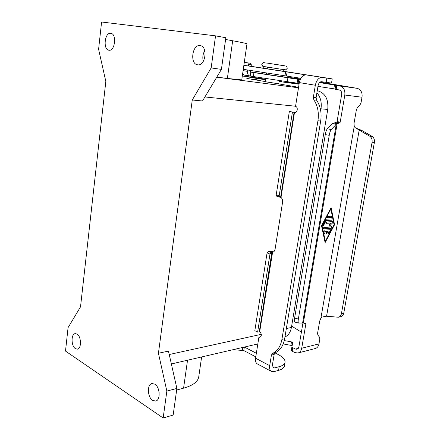 <?xml version="1.0" encoding="UTF-8"?>
<svg xmlns="http://www.w3.org/2000/svg" width="440" height="440" viewBox="0 0 440 440"><rect width="100%" height="100%" fill="white"/><g stroke="black" fill="none" stroke-linecap="round" stroke-linejoin="round"><path stroke-width="0.66" d="M300.361 79.184L290.604 77.588L300.449 78.996M326.48 233.904L327.118 233.206L327.465 231.198L329.312 231.061L327.498 231.209L327.151 233.216L326.502 233.91L326.629 231.281L324.759 231.424L325.138 233.063L324.484 234.091L325.105 233.052L324.759 231.424M326.629 231.281L324.797 231.435M324.484 234.091L323.714 231.198L324.264 230.153L330.391 229.674L330.495 230.632L328.504 233.734L328.405 232.782L329.312 231.061M328.482 233.728L330.457 230.621L330.374 229.669M327.311 217.784L331.309 217.542L331.65 216.216M327.426 217.8L327.657 216.447L331.666 216.222L331.342 217.553L327.393 217.789M325.347 241.263L334.07 224.769L330.875 209.033L321.981 225.654L325.347 241.263L321.981 225.654M334.565 224.73L325.116 242.594L321.502 225.704L331.106 207.68L334.565 224.73L331.084 207.724M325.105 242.539L334.527 224.719M330.875 209.033L322.014 225.665M322.8 226.248L326.172 220.545L331.843 220.16L332.184 218.84M323.361 225.902L322.823 226.254L322.713 225.28L326.183 219.219L332.2 218.845L331.875 220.171L326.205 220.556L323.329 225.891M330.445 225.038L331.975 227.024L331.518 228.25L323.378 228.877L323.714 227.541L330.418 227.018L328.966 225.148L331.106 223.009L326.381 223.328L326.711 221.991L332.761 221.584L332.712 222.767L330.445 225.038L332.673 222.756L332.745 221.579M323.356 228.872L331.48 228.239L331.942 227.013L330.407 225.027M326.365 223.316L331.106 223.009M302.649 322.762L336.248 124.35L331.249 129.514C330.435 130.51 329.769 132.44 329.241 135.311L298.359 319.039C297.985 321.459 298.062 322.8 298.59 323.054L303.336 323.026L337.128 123.701L336.248 124.35L332.36 123.673L334.01 123.057L337.128 123.701L339.746 122.848L340.192 122.188L344.817 95.035C345.257 90.057 343.613 87.021 339.884 85.916L319.473 82.583M320.018 82.109L357.847 88.446L360.234 90.09C361.834 91.993 362.423 94.375 362.005 97.229L361.042 102.746L360.069 104.819L357.379 107.602L356.4 109.687L354.03 123.36L354.233 126.302L355.014 127.545L356.433 128.392M298.106 352.957L315.343 348.507C317.257 347.908 318.472 346.368 318.973 343.882L319.831 338.993L319.561 337.227L317.856 335.055L317.581 333.278L319.721 320.964L320.881 318.192L322.031 317.053L326.579 316.217L338.393 317.235C339.993 316.833 341.006 315.639 341.429 313.654L372.07 142.291L374.391 142.417C374.737 139.656 373.929 137.616 371.971 136.29L361.51 130.284L359.178 130.114L356.477 128.414M303.336 323.026L305.673 323.461L305.844 323.994L301.714 348.243C301.197 350.845 299.948 352.429 297.963 352.995L294.91 352.589L292.209 351.247L291.335 350.312L291.923 346.803L292.798 347.727L295.504 349.052L297.017 349.256L298.898 346.874L302.962 322.883M250.531 70.466L250.344 71.764L250.767 72.116L250.19 76.065L299.184 83.474M242.611 73.992L244.216 75.075L249.794 76.01M250.19 76.065L249.86 76.021C248.133 75.482 247.368 73.931 247.566 71.368L247.759 70.032M300.168 79.613L250.767 72.116M335.104 89.232L335.775 85.234L335.104 89.232L339.207 89.942C341.066 90.497 341.88 92.015 341.66 94.496L337.073 121.556L336.633 122.21L334.01 123.057M250.349 71.907L300.262 79.404M243.007 74.85L244.019 75.031M317.95 86.372L335.137 89.034M355.889 128.073L361.51 130.284M326.579 316.217L359.178 130.114L369.65 136.142C371.613 137.467 372.422 139.513 372.07 142.291M281.919 339.377L284.658 338.74C283.333 345.769 280.214 350.422 275.308 352.704L274.153 354.425L272.437 364.931L273.367 367.857L274.544 367.939L279.186 366.68C282.706 365.684 284.658 364.216 285.038 362.274L284.433 365.91C284.048 367.873 282.095 369.364 278.575 370.375L273.933 371.657L271.552 371.498C269.918 370.546 269.302 368.599 269.698 365.662L271.414 355.113L272.564 353.386C277.475 351.104 280.594 346.434 281.919 339.377L317.939 120.736C319.094 112.739 317.741 105.793 313.868 99.897L313.363 97.306L315.326 85.25L299.321 82.594C300.487 77.489 302.77 74.932 306.174 74.921L243.87 65.296L251.746 66.473L251.13 66.374L251.356 64.856L250.58 63.288L247.803 62.86L248.578 64.433L248.353 65.967M244.299 62.332L250.58 63.288M332.36 123.673L327.283 128.821C326.464 129.811 325.787 131.736 325.264 134.602L294.608 318.065C294.239 320.485 294.322 321.822 294.861 322.08L298.562 323.048M341.429 313.654L343.761 313.159L374.391 142.417M343.761 313.159C343.338 315.134 342.326 316.322 340.731 316.723L338.393 317.235M292.083 345.923L290.889 345.345L283.217 343.937M301.389 332.184L291.643 326.079M284.284 340.577L291.467 341.891L292.683 342.579L291.335 350.317M265.584 79.316L261.591 78.573L261.685 77.951M281.622 80.988L281.523 81.626L279.169 81.367M254.337 79.695L258.94 78.799L265.529 79.689M279.147 81.532L299.062 84.222M276.072 83.424L267.933 82.181M267.245 63.096L284.02 65.67C287.122 66.567 285.978 64.95 287.337 68.195L285.824 69.823L281.039 69.218L280.786 70.879L269.269 69.13L267.168 68.794L267.416 67.133L281.633 69.311L262.796 66.347L261.712 64.273C264.346 61.16 262.345 62.997 267.245 63.096L282.227 65.472M279.285 80.647L278.806 83.738L267.311 82.076L265.232 81.659L265.694 78.584M77.055 334.081C81.395 336.468 81.653 348.821 77.374 349.145L75.422 348.656C71.099 346.132 70.912 333.922 75.196 333.625L77.055 334.081M154.831 384.164C160.083 387.112 160.738 400.268 155.666 401.066L152.658 400.406C147.422 397.293 146.883 384.285 151.965 383.543L154.831 384.164M200.112 45.59L200.228 45.606C208.197 46.442 205.441 66.462 197.632 64.801L197.544 64.79C189.613 63.954 192.225 44.088 200.112 45.59M110.787 33.303L110.853 33.314C117.002 33.891 114.972 51.552 108.939 50.21L108.889 50.204C102.779 49.605 104.709 32.098 110.787 33.303M299.321 82.594L295.537 106.447C298.309 106.832 297.523 112.882 294.762 112.459L289.333 111.568L276.216 194.876L276.777 196.257L281.001 197.461C282.277 198.616 282.799 200.216 282.568 202.246L275.088 249.183C274.709 251.053 273.812 252.104 272.399 252.34L271.183 252.56L268.279 251.444L273.691 251.806M284.658 338.74L320.683 120.967C321.838 113.003 320.48 106.084 316.618 100.216L316.113 97.63L318.076 85.624C318.67 83.039 319.814 81.73 321.502 81.708L331.529 83.078L332.228 78.892L280.791 70.84M315.326 85.25C316.52 80.047 318.819 77.434 322.207 77.407L332.228 78.892M267.173 68.761L251.136 66.336M243.287 69.322L300.839 78.287M289.333 111.568L295.537 112.354M292.418 112.195L279.191 195.8L279.752 197.181M271.425 371.432L257.466 363.979C255.822 363.022 255.189 361.097 255.563 358.199L258.902 337.172L259.913 337.32C261.866 335.786 261.817 333.949 259.754 331.82L257.626 332.084L254.826 330.704L267.069 252.94L268.279 251.444M258.902 337.172L260.821 336.743M285.038 362.274C285.302 359.629 282.997 357.033 278.119 354.486L274.984 352.891M244.409 347.055L256.35 353.271M232.997 349.695L243.799 350.559L255.778 356.862M272.564 252.318L259.677 331.782M257.626 332.084L269.968 254.067L271.183 252.56M215.551 35.849L101.591 22L98.599 49.275L105.826 81.428L80.52 306.856L68.079 327.597L65.505 351.082L163.157 418L166.848 391.083L158.433 353.243L192.269 99.996L211.151 67.936L215.551 35.849L225.836 37.736L221.419 69.377L211.151 67.936M232.678 40.755L227.354 78.447L241.753 79.893L246.972 43.868C246.824 43.505 242.061 42.471 232.678 40.755L225.594 39.474M192.269 99.996L202.505 100.986L221.419 69.377M158.433 353.243L168.465 351.093L176.875 388.443L166.848 391.083M320.694 110.605L320.986 108.834C321.871 102.311 320.513 96.965 316.905 92.796M163.157 418L173.162 415.047L176.875 388.443M204.76 50.666C202.84 54.016 202.351 57.58 203.297 61.358M158.367 389.136L159.181 392.843M246.813 78.403L265.243 81.565M298.579 87.291L276.095 83.43M227.354 78.447L216.81 77.083M317.235 90.767L317.961 90.893C325.341 93.175 328.603 99.374 327.745 109.483L291.412 327.465C290.505 332.255 288.349 335.429 284.944 336.996M198.754 376.778L198.721 376.992C197.83 381.843 192.781 385.567 183.573 388.174L176.655 390.011M362.005 97.229L344.817 95.035M320.881 318.192L354.233 126.302M301.714 348.243L318.973 343.882M243.095 70.642L247.566 71.368M339.884 85.916L357.847 88.446M339.746 122.848L336.633 122.21M340.192 122.188L337.073 121.556M336.837 85.421L336.166 89.43M243.056 74.498L243.001 74.861M253.924 72.628L253.341 76.593M287.898 77.831L287.282 81.796M297.743 79.244L297.121 83.16M298.766 79.398L298.15 83.314M334.466 84.892L333.812 88.814M369.65 136.142L371.971 136.29M251.356 64.856L248.578 64.433M329.241 135.311L325.264 134.602M331.249 129.514L327.283 128.821M295.504 349.052L298.315 348.348M290.889 345.345L291.467 341.891M292.209 351.247L292.798 347.727M305.844 323.994L303.958 323.136M298.359 319.039L294.608 318.065M242.33 75.917L261.596 78.535L242.33 75.917M258.94 78.799L242.319 75.983M299.107 83.974L288.47 82.192L299.107 83.969M294.586 112.431L294.943 112.464M313.868 99.897L316.618 100.216M317.939 120.736L320.683 120.967M313.363 97.306L316.113 97.63M326.865 78.106L326.156 82.374M287.106 71.929L286.473 75.983M285.615 71.698L284.988 75.752M306.174 74.921L322.207 77.407M280.621 197.191L294.085 112.349M279.191 195.8L276.216 194.876M294.503 112.415L281.001 197.461M255.563 358.199L269.698 365.662M272.564 353.386L275.308 352.704M271.414 355.113L274.153 354.425M278.575 370.375L279.186 366.68M243.799 350.559L244.338 347.072M242.424 350.245L242.858 347.413M272.558 366.889L274.544 367.939M259.281 331.727L271.849 252.489M272.091 252.505L272.547 251.598M269.968 254.067L267.069 252.94M169.235 354.525L261.338 334.329M204.913 96.954L295.57 106.233M320.326 108.763L320.986 108.834M216.75 77.182L298.496 87.791M291.412 327.465L286.336 328.576M327.745 109.483L320.991 108.796M317.961 90.893L317.229 90.794M183.573 388.174L187.528 360.223M290.604 77.588L290.543 77.963M249.86 76.021L244.216 75.075M242.913 74.36L242.847 74.828M302.902 322.861L302.616 322.768M263.395 66.517L263.148 68.145M262.526 72.331L262.306 73.788M283.382 69.575L283.135 71.203M282.486 75.378L282.271 76.786M279.928 76.45L280.148 75.026M171.364 363.963L257.829 343.948M266.541 72.952L266.321 74.426M198.721 376.992L201.625 356.961"/></g></svg>

